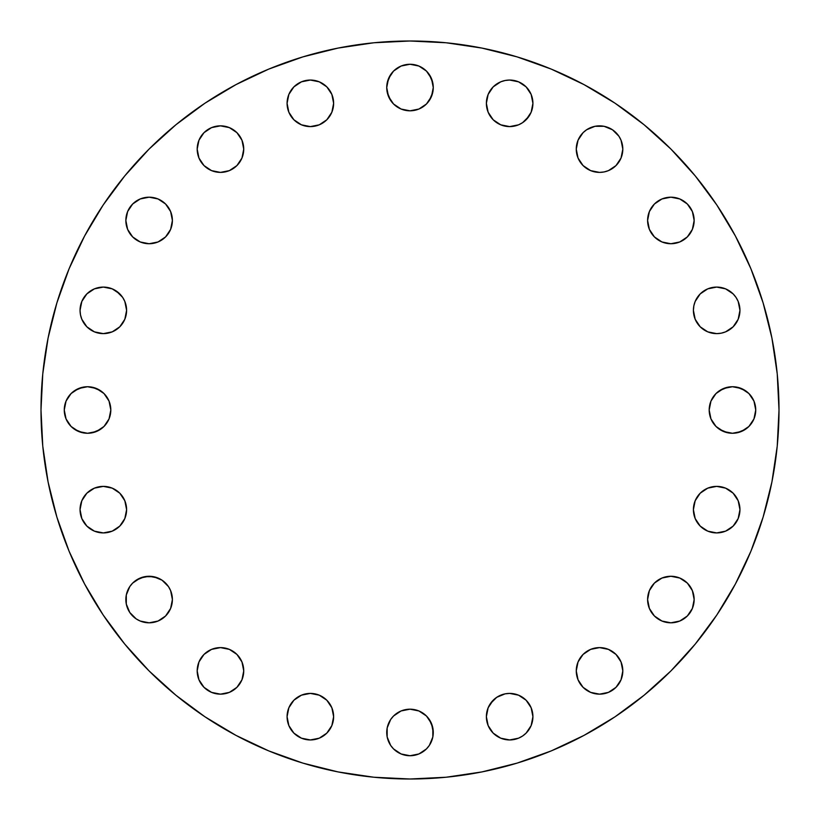<?xml version="1.0" encoding="UTF-8"?>
<svg xmlns="http://www.w3.org/2000/svg" width="820" height="820" viewBox="0 0 820 820"><rect width="100%" height="100%" fill="white"/><g stroke="black" fill="none" stroke-linecap="round" stroke-linejoin="round"><path stroke-width="1.23" d="M162.052 580.191L158.034 578.038L149.127 576.265A23.267 23.267 0 0 1 172.395 599.533A23.267 23.267 0 0 1 149.127 622.81A23.267 23.267 0 0 1 125.849 599.533A23.267 23.267 0 0 1 149.127 576.265L140.22 578.038L132.666 583.082L129.775 586.607L126.3 594.992L126.3 604.073L129.775 612.468L136.192 618.885L140.22 621.037L149.127 622.81L158.034 621.037L165.578 615.994L170.621 608.44L172.395 599.533L170.621 590.636L168.469 586.607L162.052 580.191L153.668 576.716L144.587 576.716L136.192 580.191M220.467 694.15A23.267 23.267 0 0 1 197.189 670.873A23.267 23.267 0 0 1 220.467 647.605L211.56 649.378L204.006 654.422L198.963 661.966L197.189 670.873L198.963 679.78L204.006 687.334L211.56 692.377L220.467 694.15L229.364 692.377L236.918 687.334L241.961 679.78L243.735 670.873L241.961 661.966L236.918 654.422L229.364 649.378L220.467 647.605A23.267 23.267 0 0 1 243.735 670.873A23.267 23.267 0 0 1 220.467 694.15M310.349 739.947A23.267 23.267 0 0 1 287.082 716.68A23.267 23.267 0 0 1 310.349 693.402L301.452 695.175L293.898 700.218L288.855 707.773L287.082 716.68L288.855 725.587L293.898 733.131L301.452 738.174L310.349 739.947L319.257 738.174L326.811 733.131L331.854 725.587L333.627 716.68L331.854 707.773L326.811 700.218L319.257 695.175L310.349 693.402A23.267 23.267 0 0 1 333.627 716.68A23.267 23.267 0 0 1 310.349 739.947L314.89 739.496M390.648 719.529L387.173 727.924L386.732 732.455A23.267 23.267 0 0 1 410 709.187A23.267 23.267 0 0 1 433.267 732.455L431.494 723.558L426.451 716.003L418.907 710.96L410 709.187L401.093 710.96L393.549 716.003L390.648 719.529L387.173 727.924L387.173 736.995L390.648 745.39L393.549 748.916L401.093 753.959L410 755.732L418.907 753.959L426.451 748.916L429.352 745.39L432.827 736.995L432.827 727.924L429.352 719.529M526.102 733.131L531.145 725.587L532.918 716.68A23.267 23.267 0 0 1 509.65 739.947A23.267 23.267 0 0 1 486.373 716.68A23.267 23.267 0 0 1 509.65 693.402A23.267 23.267 0 0 1 532.918 716.68L531.145 707.773L526.102 700.218L518.547 695.175L509.65 693.402L505.11 693.853L496.715 697.328L490.298 703.745L488.146 707.773L486.373 716.68L488.146 725.587L493.189 733.131L500.743 738.174L509.65 739.947L518.547 738.174L522.576 736.022L526.102 733.131L531.145 725.587L532.918 716.68L531.145 707.773L526.102 700.218M580.191 657.947L578.038 661.966L576.265 670.873A23.267 23.267 0 0 1 599.533 647.605A23.267 23.267 0 0 1 622.81 670.873L621.037 661.966L615.994 654.422L608.44 649.378L599.533 647.605L590.636 649.378L583.082 654.422L578.038 661.966L576.265 670.873L578.038 679.78L583.082 687.334L590.636 692.377L599.533 694.15L608.44 692.377L615.994 687.334L621.037 679.78L622.81 670.873A23.267 23.267 0 0 1 599.533 694.15A23.267 23.267 0 0 1 576.265 670.873L578.038 679.78L580.191 683.808M647.605 599.533A23.267 23.267 0 0 1 670.873 576.265A23.267 23.267 0 0 1 694.15 599.533L692.377 590.636L687.334 583.082L679.78 578.038L670.873 576.265L661.966 578.038L654.422 583.082L649.378 590.636L647.605 599.533L649.378 608.44L654.422 615.994L661.966 621.037L670.873 622.81L679.78 621.037L687.334 615.994L692.377 608.44L694.15 599.533A23.267 23.267 0 0 1 670.873 622.81A23.267 23.267 0 0 1 647.605 599.533M739.947 509.65A23.267 23.267 0 0 1 716.68 532.918A23.267 23.267 0 0 1 693.402 509.65A23.267 23.267 0 0 1 716.68 486.373A23.267 23.267 0 0 1 739.947 509.65L738.174 500.743L733.131 493.189L725.587 488.146L716.68 486.373L707.773 488.146L700.218 493.189L695.175 500.743L693.402 509.65L695.175 518.547L700.218 526.102L707.773 531.145L716.68 532.918L725.587 531.145L733.131 526.102L738.174 518.547L739.947 509.65L739.496 505.11M709.187 410A23.267 23.267 0 0 1 732.455 386.732A23.267 23.267 0 0 1 755.732 410L753.959 401.093L748.916 393.549L741.362 388.506L732.455 386.732L723.558 388.506L716.003 393.549L710.96 401.093L709.187 410L710.96 418.907L716.003 426.451L723.558 431.494L732.455 433.267L741.362 431.494L748.916 426.451L753.959 418.907L755.732 410A23.267 23.267 0 0 1 732.455 433.267A23.267 23.267 0 0 1 709.187 410M693.853 305.839A23.267 23.267 0 0 0 693.402 310.349A23.267 23.267 0 0 1 716.68 287.082A23.267 23.267 0 0 1 739.947 310.349A23.267 23.267 0 0 0 736.042 297.455M695.165 301.483A23.267 23.267 0 0 0 693.864 305.788L693.402 310.349L695.175 319.257L700.218 326.811L707.773 331.854L716.68 333.627L721.221 333.176L725.587 331.854L733.131 326.811L738.174 319.257L739.947 310.349L738.174 301.452L736.022 297.424A23.267 23.267 0 0 0 697.359 297.393M697.307 297.465A23.267 23.267 0 0 0 695.186 301.422M647.605 220.467A23.267 23.267 0 0 1 670.873 197.189A23.267 23.267 0 0 1 694.15 220.467L692.377 211.56L687.334 204.006L679.78 198.963L670.873 197.189L661.966 198.963L654.422 204.006L649.378 211.56L647.605 220.467L649.378 229.364L654.422 236.918L661.966 241.961L670.873 243.735L679.78 241.961L687.334 236.918L692.377 229.364L694.15 220.467A23.267 23.267 0 0 1 670.873 243.735A23.267 23.267 0 0 1 647.605 220.467M612.438 129.765A23.267 23.267 0 0 0 604.073 126.3L594.992 126.3L586.607 129.775L583.082 132.666A23.267 23.267 0 0 0 576.265 149.127A23.267 23.267 0 0 1 599.533 125.849A23.267 23.267 0 0 1 622.81 149.127A23.267 23.267 0 0 0 622.37 144.627M622.349 144.546A23.267 23.267 0 0 0 616.005 132.686M615.974 132.655A23.267 23.267 0 0 0 612.489 129.796M594.992 126.3A23.267 23.267 0 0 0 586.638 129.755M586.577 129.796A23.267 23.267 0 0 0 583.102 132.645M526.102 119.781L531.145 112.227L532.918 103.32A23.267 23.267 0 0 1 509.65 126.598A23.267 23.267 0 0 1 486.373 103.32A23.267 23.267 0 0 1 509.65 80.052A23.267 23.267 0 0 1 532.918 103.32L531.145 94.413L526.102 86.869L518.547 81.826L509.65 80.052L505.11 80.504L500.743 81.826L493.189 86.869L488.146 94.413L486.373 103.32L488.146 112.227L493.189 119.781L500.743 124.824L509.65 126.598L518.547 124.824L522.576 122.672L528.992 116.255L531.145 112.227L532.918 103.32L531.145 94.413L526.102 86.869M410 110.813A23.267 23.267 0 0 1 386.732 87.545A23.267 23.267 0 0 1 410 64.267L401.093 66.041L393.549 71.084L388.506 78.638L386.732 87.545L388.506 96.442L393.549 103.996L401.093 109.039L410 110.813L418.907 109.039L426.451 103.996L431.494 96.442L433.267 87.545L431.494 78.638L426.451 71.084L418.907 66.041L410 64.267A23.267 23.267 0 0 1 433.267 87.545A23.267 23.267 0 0 1 410 110.813M310.349 126.598A23.267 23.267 0 0 1 287.082 103.32A23.267 23.267 0 0 1 310.349 80.052L301.452 81.826L293.898 86.869L288.855 94.413L287.082 103.32L288.855 112.227L293.898 119.781L301.452 124.824L310.349 126.598L319.257 124.824L326.811 119.781L331.854 112.227L333.627 103.32L331.854 94.413L326.811 86.869L319.257 81.826L310.349 80.052A23.267 23.267 0 0 1 333.627 103.32A23.267 23.267 0 0 1 310.349 126.598M220.467 172.395A23.267 23.267 0 0 1 197.189 149.127A23.267 23.267 0 0 1 220.467 125.849L211.56 127.623L204.006 132.666L198.963 140.22L197.189 149.127L198.963 158.034L204.006 165.578L211.56 170.621L220.467 172.395L229.364 170.621L236.918 165.578L241.961 158.034L243.735 149.127L241.961 140.22L236.918 132.666L229.364 127.623L220.467 125.849A23.267 23.267 0 0 1 243.735 149.127A23.267 23.267 0 0 1 220.467 172.395M136.192 239.809L140.22 241.961L149.127 243.735A23.267 23.267 0 0 1 125.849 220.467A23.267 23.267 0 0 1 149.127 197.189L140.22 198.963L132.666 204.006L127.623 211.56L125.849 220.467L127.623 229.364L132.666 236.918L140.22 241.961L149.127 243.735L158.034 241.961L165.578 236.918L170.621 229.364L172.395 220.467L170.621 211.56L165.578 204.006L158.034 198.963L149.127 197.189A23.267 23.267 0 0 1 172.395 220.467A23.267 23.267 0 0 1 149.127 243.735L158.034 241.961L162.052 239.809M119.781 293.898L112.227 288.855L103.32 287.082A23.267 23.267 0 0 1 126.598 310.349A23.267 23.267 0 0 1 103.32 333.627A23.267 23.267 0 0 1 80.052 310.349A23.267 23.267 0 0 1 103.32 287.082L94.413 288.855L86.869 293.898L81.826 301.452L80.052 310.349L80.504 314.89L81.826 319.257L86.869 326.811L94.413 331.854L103.32 333.627L112.227 331.854L119.781 326.811L124.824 319.257L126.598 310.349L124.824 301.452L122.672 297.424L116.255 291.008L112.227 288.855L103.32 287.082L94.413 288.855L86.869 293.898M86.869 526.102L94.413 531.145L103.32 532.918A23.267 23.267 0 0 1 80.052 509.65A23.267 23.267 0 0 1 103.32 486.373L94.413 488.146L86.869 493.189L81.826 500.743L80.052 509.65L81.826 518.547L86.869 526.102L94.413 531.145L103.32 532.918L112.227 531.145L119.781 526.102L124.824 518.547L126.598 509.65L124.824 500.743L119.781 493.189L112.227 488.146L103.32 486.373A23.267 23.267 0 0 1 126.598 509.65A23.267 23.267 0 0 1 103.32 532.918L112.227 531.145L119.781 526.102M64.267 410A23.267 23.267 0 0 1 87.545 386.732A23.267 23.267 0 0 1 110.813 410L109.039 401.093L103.996 393.549L96.442 388.506L87.545 386.732L78.638 388.506L71.084 393.549L66.041 401.093L64.267 410L66.041 418.907L71.084 426.451L78.638 431.494L87.545 433.267L96.442 431.494L103.996 426.451L109.039 418.907L110.813 410A23.267 23.267 0 0 1 87.545 433.267A23.267 23.267 0 0 1 64.267 410M779 410A369 369 0 0 1 410 779A369 369 0 0 1 41 410L42.773 373.828L48.093 338.014L56.887 302.887L69.085 268.786L84.573 236.058L103.187 204.99L124.763 175.91L149.076 149.076L175.91 124.763L204.99 103.187L236.058 84.573L268.786 69.085L302.887 56.887L338.014 48.093L373.828 42.773L410 41L446.172 42.773L481.986 48.093L517.112 56.887L551.214 69.085L583.942 84.573L615.01 103.187L644.089 124.763L670.924 149.076L695.237 175.91L716.813 204.99L735.427 236.058L750.915 268.786L763.112 302.887L771.907 338.014L777.227 373.828L779 410L777.227 446.172L771.907 481.986L763.112 517.112L750.915 551.214L735.427 583.942L716.813 615.01L695.237 644.089L670.924 670.924L644.089 695.237L615.01 716.813L583.942 735.427L551.214 750.915L517.112 763.112L481.986 771.907L446.172 777.227L410 779L373.828 777.227L338.014 771.907L302.887 763.112L268.786 750.915L236.058 735.427L204.99 716.813L175.91 695.237L149.076 670.924L124.763 644.089L103.187 615.01L84.573 583.942L69.085 551.214L56.887 517.112L48.093 481.986L42.773 446.172L41 410A369 369 0 0 1 410 41A369 369 0 0 1 779 410L777.227 373.828M736.022 297.424L733.131 293.898L725.587 288.855L716.68 287.082L712.139 287.533L707.773 288.855L700.218 293.898L695.175 301.452L693.853 305.819M583.082 132.666L578.038 140.22L576.716 144.587L576.265 149.127L578.038 158.034L583.082 165.578L590.636 170.621L599.533 172.395L604.073 171.944L608.44 170.621L615.994 165.578L621.037 158.034L622.81 149.127L621.037 140.22L618.885 136.192L612.468 129.775L604.073 126.3L608.44 127.623M763.112 517.112L750.915 551.214M615.01 716.813L583.942 735.427M446.172 777.227L410 779M302.887 763.112L268.786 750.915M175.91 695.237L149.076 670.924M103.187 615.01L84.573 583.942M42.773 446.172L41 410M56.887 302.887L69.085 268.786M204.99 103.187L236.058 84.573M373.828 42.773L410 41M517.112 56.887L551.214 69.085M716.813 204.99L735.427 236.058M158.034 621.037L162.052 618.885M170.621 608.44L171.944 604.073M127.623 590.636L126.3 594.992M136.192 618.885L140.22 621.037M239.809 683.808L241.961 679.78L243.735 670.873L241.961 661.966L239.809 657.947M229.364 649.378L225.008 648.056M201.115 657.947L198.963 661.966M198.963 679.78L201.115 683.808M211.56 692.377L215.926 693.699M323.285 736.022L326.811 733.131L331.854 725.587M331.854 707.773L329.702 703.745M293.898 700.218L288.855 707.773L287.082 716.68L288.855 725.587L293.898 733.131M301.452 738.174L305.819 739.496M429.352 745.39L432.827 736.995L433.267 732.455A23.267 23.267 0 0 1 410 755.732A23.267 23.267 0 0 1 386.732 732.455L387.173 736.995L390.648 745.39M401.093 753.959L405.459 755.281M418.907 710.96L414.541 709.638M488.146 725.587L490.298 729.605M505.11 739.496L509.65 739.947M496.715 697.328L493.189 700.218L488.146 707.773M590.636 692.377L594.992 693.699M618.885 683.808L621.037 679.78M621.037 661.966L618.885 657.947M608.44 649.378L604.073 648.056M657.947 618.885L661.966 621.037M679.78 621.037L683.808 618.885M692.377 608.44L693.699 604.073M683.808 580.191L679.78 578.038L670.873 576.265L661.966 578.038L657.947 580.191M649.378 590.636L648.056 594.992M700.218 526.102L707.773 531.145L716.68 532.918L725.587 531.145L733.131 526.102M738.174 518.547L739.496 514.181M736.022 496.715L733.131 493.189L725.587 488.146M707.773 488.146L703.745 490.298M719.529 429.352L727.924 432.827L732.455 433.267L736.995 432.827L745.39 429.352M753.959 418.907L755.281 414.541M745.39 390.648L736.995 387.173L732.455 386.732L727.924 387.173L719.529 390.648M710.96 401.093L709.638 405.459M697.328 323.285L700.218 326.811L707.773 331.854M725.587 331.854L729.605 329.702M739.496 314.89L739.947 310.349A23.267 23.267 0 0 1 716.68 333.627A23.267 23.267 0 0 1 693.402 310.349M733.131 293.898L725.587 288.855L716.68 287.082L707.773 288.855L700.218 293.898M657.947 239.809L661.966 241.961L670.873 243.735L679.78 241.961L683.808 239.809M692.377 229.364L693.699 225.008M683.808 201.115L679.78 198.963M661.966 198.963L657.947 201.115M649.378 211.56L648.056 215.926M580.191 136.192L578.038 140.22L576.265 149.127L578.038 158.034L580.191 162.052M590.636 170.621L594.992 171.944M618.885 162.052L621.037 158.034M621.037 140.22L618.885 136.192M488.146 112.227L490.298 116.255M518.547 81.826L514.181 80.504M509.65 80.052L505.11 80.504M496.715 83.978L493.189 86.869L488.146 94.413M429.352 100.47L432.827 92.076L433.267 87.545L432.827 83.004L429.352 74.61M418.907 66.041L414.541 64.718M390.648 74.61L387.173 83.004L386.732 87.545L387.173 92.076L390.648 100.47M401.093 109.039L405.459 110.362M323.285 122.672L326.811 119.781L331.854 112.227M331.854 94.413L329.702 90.395M314.89 80.504L310.349 80.052M293.898 86.869L288.855 94.413L287.082 103.32L288.855 112.227L293.898 119.781M239.809 162.052L241.961 158.034L243.735 149.127L241.961 140.22L239.809 136.192M229.364 127.623L225.008 126.3M201.115 136.192L198.963 140.22M198.963 158.034L201.115 162.052M211.56 170.621L215.926 171.944M170.621 229.364L171.944 225.008M162.052 201.115L158.034 198.963M140.22 198.963L136.192 201.115M127.623 211.56L126.3 215.926M112.227 331.854L116.255 329.702M81.826 301.452L80.504 305.819M80.052 310.349L80.504 314.89M83.978 323.285L86.869 326.811L94.413 331.854M122.672 496.715L119.781 493.189L112.227 488.146M94.413 488.146L90.395 490.298M80.504 505.11L80.052 509.65M74.61 429.352L83.004 432.827L87.545 433.267L92.076 432.827L100.47 429.352M109.039 418.907L110.362 414.541M100.47 390.648L92.076 387.173L87.545 386.732L83.004 387.173L74.61 390.648M66.041 401.093L64.718 405.459M622.81 149.127A23.267 23.267 0 0 1 599.533 172.395A23.267 23.267 0 0 1 576.265 149.127"/></g></svg>
